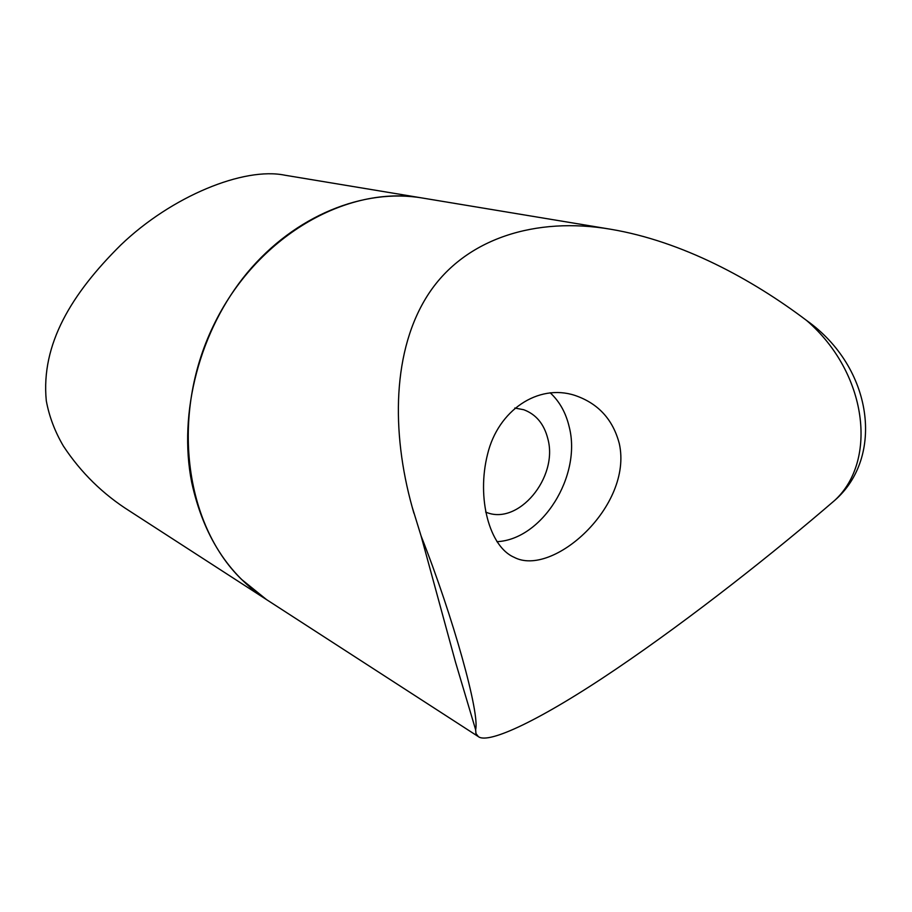 <?xml version="1.0" encoding="UTF-8"?>
<svg xmlns="http://www.w3.org/2000/svg" width="912" height="912" viewBox="0 0 912 912"><rect width="100%" height="100%" fill="white"/><g stroke="black" fill="none" stroke-linecap="round" stroke-linejoin="round"><path stroke-width="1.37" d="M514.778 408.04L523.705 409.716C536.017 414.299 544.042 423.932 547.793 438.604C558.703 477.421 518.016 526.406 485.629 512.042M478.344 736.611L129.641 511.062C102.942 494.224 80.883 472.564 63.43 446.116C54.88 431.581 49.157 416.442 46.284 400.721C40.812 344.189 71.603 293.721 120.851 244.952C171.627 196.205 244.006 166.668 284.989 175.229L422.096 197.972C346.982 184.623 255.987 236.504 213.248 326.051C170.145 415.393 184.874 524.172 241.463 579.325L266.635 599.674C228.251 574.457 203.273 535.412 191.725 482.516C177.977 413.068 199.603 330.155 247.243 272.791C295.009 215.46 363.637 188.168 422.096 197.972L610.766 229.265C682.13 241.247 752.138 279.311 806.573 320.454C873.217 367.753 884.48 457.083 834.788 500.323C775.816 551.179 692.048 617.618 616.409 668.849C540.782 720.092 488.399 744.545 478.344 736.611L475.996 733.59L475.619 729.68L455.533 662.237L421.07 535.914L412.167 507.049C391.294 431.957 392.057 349.558 428.64 293.789C465.268 238.135 536.153 216.452 610.766 229.265M619.339 443.768C633.031 506.114 552.364 577.866 514.003 557.232C489.527 546.71 476.395 498.362 487.544 454.313C498.077 410.229 538.171 383.416 574.822 395.375C598.147 403.309 612.989 419.44 619.339 443.768M421.07 535.914C453.298 617.401 479.929 713.594 475.619 729.68M834.788 500.323C878.039 460.492 867.323 372.689 806.573 320.454M496.903 541.682C542.344 539.551 581.913 475.711 569.191 426.839C565.907 412.817 559.558 401.462 550.175 392.776M475.996 733.59L475.79 732.849M413.911 513.251L412.167 507.049"/></g></svg>
